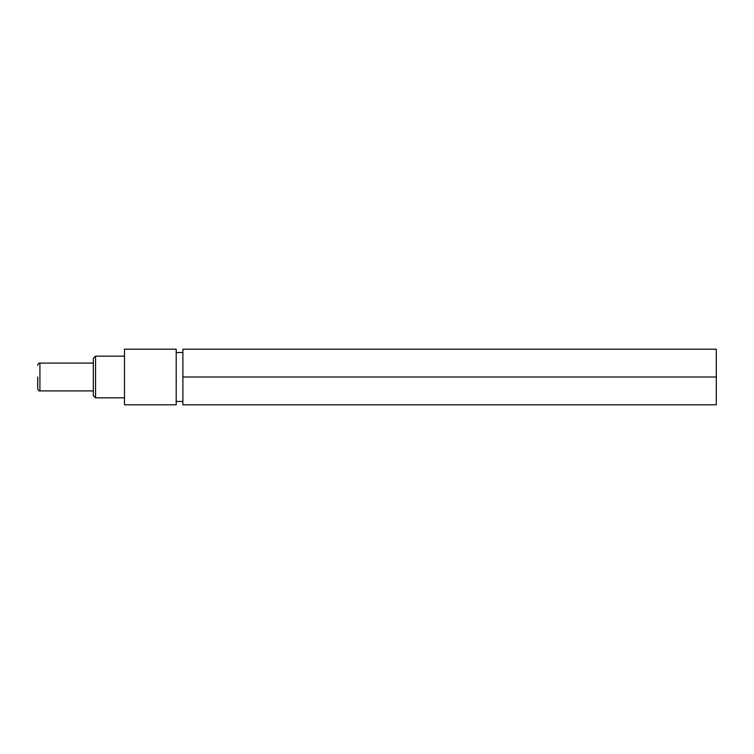 <?xml version="1.0" encoding="UTF-8"?>
<svg xmlns="http://www.w3.org/2000/svg" width="754" height="754" viewBox="0 0 754 754"><rect width="100%" height="100%" fill="white"/><g stroke="black" fill="none" stroke-linecap="round" stroke-linejoin="round"><path stroke-width="1.13" d="M176.21 349.187L176.21 404.813L124.476 404.813L124.476 349.187L176.21 349.187M124.476 356.142L95.551 356.142L95.551 397.858L124.476 397.858M95.551 356.142L93.326 358.367L93.326 395.633L95.551 397.858M182.892 377L182.892 404.813L716.3 404.813L716.3 349.187L182.892 349.187L182.892 377L716.3 377M37.7 377L37.7 388.678L37.7 377M93.326 363.089L39.924 363.089L39.924 390.911L93.326 390.911M182.892 352.523L176.21 352.523M182.892 401.477L176.21 401.477M39.924 390.911C39.048 391.222 38.313 390.478 37.7 388.678M39.924 363.089C39.048 362.778 38.313 363.522 37.7 365.322"/></g></svg>
